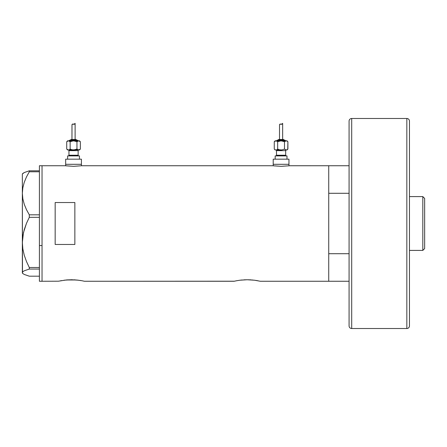 <?xml version="1.0" encoding="UTF-8"?>
<svg xmlns="http://www.w3.org/2000/svg" width="447" height="447" viewBox="0 0 447 447"><rect width="100%" height="100%" fill="white"/><g stroke="black" fill="none" stroke-linecap="round" stroke-linejoin="round"><path stroke-width="0.67" d="M81.421 165.787L81.421 164.3L65.67 164.3L65.67 165.787L65.67 164.3L81.421 164.3L81.421 165.787M288.958 165.787L288.958 164.3L273.206 164.3L273.206 165.787L273.206 164.3L288.958 164.3L288.958 165.787M65.966 165.826L73.543 166.329L81.751 165.742L272.877 165.742L81.751 165.742L73.543 166.329L65.34 165.742L42.04 165.742L42.04 281.258L58.44 281.202L42.04 281.258L42.04 165.742L65.34 165.742M289.125 165.764L328.729 165.742L289.287 165.742M60.686 280.744L61.379 280.615M64.189 280.196L71.319 279.749L78.594 280.219M67.927 279.85L66.273 279.973M69.129 279.788L68.732 279.805M72.425 279.761L71.302 279.749M75.269 279.883L73.884 279.805M76.945 280.029L81.924 280.738M79.985 280.414L80.589 280.504M234.34 281.202L84.438 281.258L234.088 281.258L237.284 280.615M240.095 280.196L247.219 279.749L254.494 280.219M243.827 279.85L247.202 279.749M245.029 279.788L244.643 279.805M248.325 279.761L254.516 280.219L260.338 281.258L328.729 281.258L328.729 165.742L328.729 193.288L349.079 193.288L328.729 193.288L328.729 165.742L349.079 165.742M251.169 279.883L249.784 279.805M252.846 280.029L252.242 279.973M255.891 280.414L257.355 280.655M273.503 165.826L281.079 166.329L288.661 165.826L281.079 166.329L272.877 165.742M55.165 244.464L55.165 202.536L74.856 202.536L74.856 244.464L55.165 244.464L55.165 202.536L74.856 202.536L74.856 244.464L55.165 244.464M58.44 281.202L66.285 279.973L76.348 279.973M80.594 280.509L81.455 280.655M82.22 280.794L84.187 281.202M236.307 280.794L239.91 280.219M258.126 280.794L257.824 280.738M328.729 165.742L328.729 281.258L328.729 253.712L349.079 253.712L328.729 253.712L328.729 281.258L349.079 281.258L260.338 281.258M239.916 280.219L242.185 279.973M39.414 281.258L39.414 165.742L39.414 245.554L42.04 245.554L42.04 165.742L42.04 245.554L39.414 245.554L39.414 281.258L42.04 281.258L42.04 245.554L42.04 281.258M22.858 273.558L24.289 274.464L29.295 276.19L39.414 276.19L29.295 276.19L24.289 274.464L22.858 273.558L22.35 272.625L22.842 271.703L24.261 270.798L29.295 269.055L29.295 267.507L39.414 267.507L29.295 267.507L26.485 261.517L24.267 255.287L22.847 248.923L22.35 242.425L22.853 235.882L24.278 229.529L26.479 223.344L29.295 217.337L29.295 214.817L39.414 214.817L29.295 214.817L26.485 209.682L24.289 204.402L22.858 198.937L22.35 193.3L22.842 187.746L24.261 182.275L26.479 176.934L29.295 171.782L39.414 171.782L29.295 171.782L29.295 170.81L24.289 172.536L22.479 173.905M22.479 273.095L22.35 193.3L22.35 272.625L22.842 271.703L24.261 270.798L29.295 269.055L29.295 267.507L26.485 261.517L24.267 255.287L22.847 248.923L22.35 242.425L23.456 232.686L26.479 223.344L29.295 217.337L29.295 214.817L26.485 209.682L24.289 204.402L22.858 198.937L22.35 193.3L22.35 173.944L22.35 193.3L22.842 187.746L24.261 182.275L26.479 176.934L29.295 171.782L29.295 170.81L39.414 170.81L29.295 170.81L24.289 172.536L22.858 173.442M29.295 269.055L39.414 269.055L29.295 269.055M29.295 217.337L39.414 217.337L29.295 217.337M22.35 272.625L22.35 273.056L22.35 272.625M422.812 250.409L424.65 248.571L424.65 198.429L422.812 196.591L422.812 250.409L422.812 196.591L409.463 196.591L422.812 196.591L424.65 198.429L424.65 248.571L422.812 250.409L409.463 250.409L422.812 250.409M409.463 325.891A2.626 2.626 0 0 1 406.837 328.517L351.705 328.517A2.626 2.626 0 0 1 349.079 325.891L349.079 121.109A2.626 2.626 0 0 1 351.705 118.483L406.837 118.483L406.837 328.517A2.626 2.626 0 0 0 409.463 325.891L409.463 121.109A2.626 2.626 0 0 0 406.837 118.483L351.705 118.483A2.626 2.626 0 0 0 349.079 121.109L349.079 325.891A2.626 2.626 0 0 0 351.705 328.517L351.705 118.483L351.705 328.517L406.837 328.517L406.837 118.483A2.626 2.626 0 0 1 409.463 121.109L409.463 325.399M68.296 149.991A0.654 0.654 0 0 1 68.95 150.645L68.95 155.238A0.654 0.654 0 0 1 68.296 155.897A0.654 0.654 0 0 0 68.95 155.238L78.141 155.238L78.141 150.645A0.654 0.654 0 0 1 78.795 149.991A0.654 0.654 0 0 0 78.141 150.645L68.95 150.645A0.654 0.654 0 0 0 68.296 149.991M78.795 155.897A0.654 0.654 0 0 1 78.141 155.238A0.654 0.654 0 0 0 78.795 155.897M77.812 140.799A0.654 0.654 0 0 0 77.152 140.146L69.933 140.146A0.654 0.654 0 0 0 69.279 140.799A0.654 0.654 0 0 1 69.933 140.146L77.152 140.146A0.654 0.654 0 0 1 77.812 140.799M75.845 139.486A0.654 0.654 0 0 1 76.498 140.146A0.654 0.654 0 0 0 75.845 139.486L71.246 139.486A0.654 0.654 0 0 0 70.592 140.146A0.654 0.654 0 0 1 71.246 139.486L75.8 139.486M67.983 140.866L66.726 141.716L68.43 140.799L79.454 140.799L67.983 140.866M72.028 124.551L72.632 124.065L74.213 124.277L75.118 123.344L75.118 139.486L75.118 123.344L74.213 124.277L72.638 124.065L71.978 124.747L71.967 139.486L72.001 124.652M79.108 149.924L80.365 149.075L78.661 149.991L79.454 149.991L80.365 149.075L80.365 141.716L79.544 141.056L80.365 141.716L80.365 149.075L79.108 149.924M79.454 159.177L79.454 155.897L67.637 155.897L67.637 159.177L67.637 155.897L79.454 155.897L79.454 159.177M81.421 164.3L81.421 159.177L65.67 159.177L65.67 164.3L81.421 164.3L81.421 159.177L65.67 159.177L65.67 164.3L81.421 164.3M67.983 149.924L79.538 149.734L73.744 149.985M78.141 150.645L78.141 155.238L68.95 155.238L68.95 150.645L78.141 150.645M73.543 149.991L71.788 149.734L74.431 149.924L76.957 149.075L77.778 149.734L76.957 149.075L73.543 149.991L68.43 149.991L66.726 149.075L66.726 141.716L67.637 140.799L68.872 140.866L70.134 141.716L73.543 140.799L76.957 141.716L78.661 140.799L80.365 141.716L79.454 140.799M72.654 149.924L72.096 149.812M74.431 140.866L75.303 141.056L72.654 140.866L70.134 141.716L71.788 141.056L70.134 141.716L70.134 149.075L71.788 149.734L70.134 149.075L69.313 149.734L70.151 149.08M78.214 149.924L76.957 149.075L78.661 149.991M74.772 123.83L74.476 124.126M73.247 124.16L74.688 123.931M73.017 124.098L73.565 124.26L72.386 124.137L71.973 124.791L72.386 124.137L73.085 124.115M72.632 124.065L72.928 124.076M66.871 141.576L68.43 140.799L70.134 141.716L68.877 140.866L70.134 141.716L70.134 149.075L69.307 149.734M79.108 140.866L78.219 140.866L76.94 141.705M77.784 141.056L78.661 140.799L76.957 141.716L76.957 149.075L76.957 141.716L74.995 140.978M78.661 140.799L79.538 141.056M68.43 149.991L66.726 149.075L67.547 149.734M66.726 141.716L66.726 149.075L67.637 149.991M73.565 124.26L74.213 124.277M275.833 149.991A0.654 0.654 0 0 1 276.486 150.645L276.486 155.238A0.654 0.654 0 0 1 275.833 155.897A0.654 0.654 0 0 0 276.486 155.238L285.678 155.238L285.678 150.645A0.654 0.654 0 0 1 286.331 149.991A0.654 0.654 0 0 0 285.678 150.645L276.486 150.645A0.654 0.654 0 0 0 275.833 149.991M286.331 155.897A0.654 0.654 0 0 1 285.678 155.238A0.654 0.654 0 0 0 286.331 155.897M285.348 140.799A0.654 0.654 0 0 0 284.689 140.146L277.47 140.146A0.654 0.654 0 0 0 276.816 140.799A0.654 0.654 0 0 1 277.47 140.146L284.689 140.146A0.654 0.654 0 0 1 285.348 140.799M283.376 139.486A0.654 0.654 0 0 1 284.035 140.146A0.654 0.654 0 0 0 283.376 139.486L278.783 139.486A0.654 0.654 0 0 0 278.129 140.146A0.654 0.654 0 0 1 278.783 139.486L283.337 139.486M281.968 140.866L282.839 141.056L280.191 140.866L277.671 141.716L279.325 141.056L277.671 141.716L276.414 140.866L275.173 140.799L274.262 141.716L275.967 140.799L286.991 140.799L275.967 140.799L274.262 141.716L275.173 140.799L276.408 140.866L277.671 141.716L281.079 140.799L284.493 141.716L286.197 140.799L284.476 141.705M279.565 124.551L280.168 124.065L281.75 124.277L282.655 123.344L282.655 139.486L282.655 123.344L281.75 124.277L280.174 124.065L279.531 124.652L279.504 139.486L279.531 124.652M286.644 149.924L287.902 149.075L286.639 149.924L287.902 149.075L286.991 149.991L285.756 149.924L286.639 149.924M286.991 159.177L286.991 155.897L275.173 155.897L275.173 159.177L275.173 155.897L286.991 155.897L286.991 159.177M288.958 164.3L288.958 159.177L273.206 159.177L273.206 164.3L288.958 164.3L288.958 159.177L273.206 159.177L273.206 164.3L288.958 164.3M275.525 149.924L281.28 149.985M285.678 150.645L285.678 155.238L276.486 155.238L276.486 150.645L285.678 150.645M275.173 149.991L274.262 149.075L275.089 149.734L274.262 149.075L274.262 141.716L274.262 149.075L275.084 149.734M275.967 149.991L281.968 149.924L284.493 149.075L285.315 149.734L284.493 149.075L281.968 149.924L279.632 149.812M276.844 149.734L277.671 149.075L277.671 141.716L277.671 149.075L279.325 149.734L277.671 149.075L276.844 149.734L277.688 149.08M285.75 149.924L284.493 149.075L286.197 149.991M287.756 149.214L287.902 141.716L287.08 141.056L287.902 141.716L287.902 149.075M282.308 123.83L282.012 124.126M280.783 124.16L282.225 123.931M280.554 124.098L281.102 124.26L279.923 124.137L279.509 124.791L279.923 124.137L280.621 124.115M280.168 124.065L280.465 124.076M286.197 140.799L285.32 141.056L286.639 140.866L287.902 141.716L286.991 140.799M285.315 141.056L284.493 141.716L284.493 149.075L284.493 141.716L282.532 140.978M276.844 141.056L277.671 141.716L275.967 140.799L276.844 141.056M280.191 149.924L281.079 149.991M286.639 140.866L287.075 141.056M281.102 124.26L281.75 124.277M39.414 165.742L42.04 165.742M22.35 273.056L22.786 273.486M22.35 173.944L22.786 173.514"/></g></svg>
